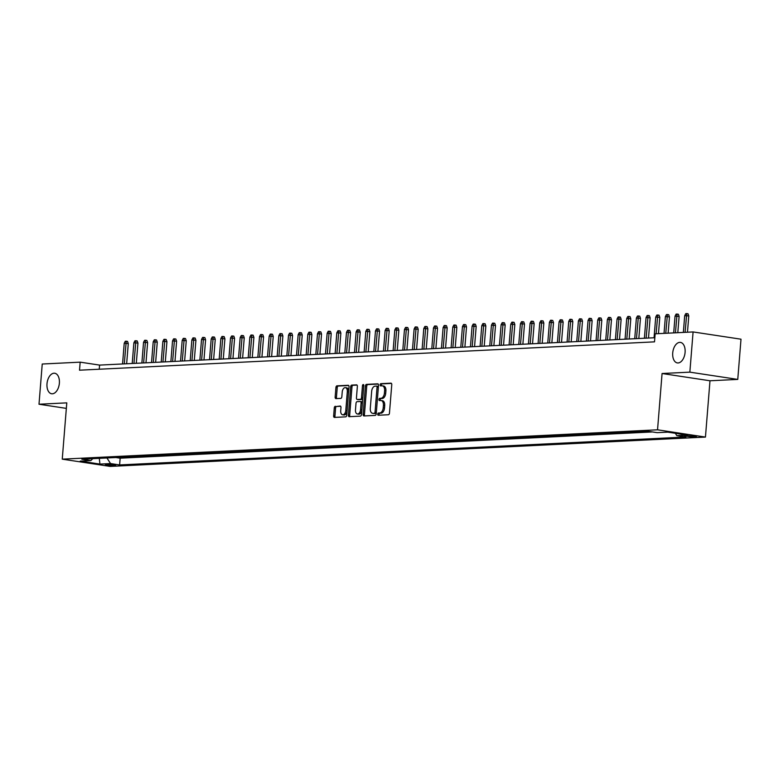 <?xml version="1.0" encoding="UTF-8"?>
<svg xmlns="http://www.w3.org/2000/svg" width="780" height="780" viewBox="0 0 780 780"><rect width="100%" height="100%" fill="white"/><g stroke="black" fill="none" stroke-linecap="round" stroke-linejoin="round"><path stroke-width="1.17" d="M377.735 414.17A1.111 0.653 -81.4 0 0 378.31 415.243L388.391 414.745A1.589 0.936 -81.4 0 0 389.464 413.117L391.755 384.706A1.589 0.936 -81.4 0 0 391.043 383.175A1.589 0.936 -81.4 0 0 390.926 383.175L380.854 383.672A1.111 0.653 -81.4 0 0 380.679 385.885L381.976 385.817A5.089 3.003 -81.4 0 1 382.337 385.837A5.089 3.003 -81.4 0 1 384.608 390.721L384.413 393.091A5.089 3.003 -81.4 0 1 380.971 398.287L379.675 398.356A1.111 0.653 -81.4 0 0 379.49 400.559L380.796 400.501A5.089 3.003 -81.4 0 1 381.157 400.52A5.089 3.003 -81.4 0 1 383.428 405.395L383.233 407.764A5.089 3.003 -81.4 0 1 379.792 412.971L378.485 413.029A1.111 0.653 -81.4 0 0 377.735 414.17M382.093 400.696A5.089 3.003 -81.4 0 1 382.453 400.715A5.089 3.003 -81.4 0 1 384.725 405.6L384.53 407.959A5.089 3.003 -81.4 0 1 381.089 413.166L379.782 413.234A1.111 0.653 -81.4 0 0 379.197 415.204M391.433 383.409L382.151 383.867A1.111 0.653 -81.4 0 0 381.566 385.837M383.273 386.012A5.089 3.003 -81.4 0 1 383.633 386.032A5.089 3.003 -81.4 0 1 385.905 390.916L385.71 393.286A5.089 3.003 -81.4 0 1 382.268 398.482L380.962 398.551A1.111 0.653 -81.4 0 0 380.377 400.52M59.368 383.204A10.374 6.113 -81.4 0 0 54.736 373.25A10.374 6.113 -81.4 0 0 46.995 383.819A10.374 6.113 -81.4 0 0 51.626 393.764A10.374 6.113 -81.4 0 0 59.368 383.204M685.093 352.355A10.374 6.113 -81.4 0 0 680.462 342.41A10.374 6.113 -81.4 0 0 672.721 352.969A10.374 6.113 -81.4 0 0 677.352 362.924A10.374 6.113 -81.4 0 0 685.093 352.355M114.66 465.543A5.187 0.497 -175.4 0 0 115.684 465.328A5.187 0.497 -175.4 0 0 112.164 464.578A5.187 0.497 -175.4 0 0 106.372 464.285A5.187 0.497 -175.4 0 0 105.349 464.5A5.187 0.497 -175.4 0 0 108.868 465.26A5.187 0.497 -175.4 0 0 114.66 465.543M335.361 406.273A1.589 0.936 -81.4 0 0 334.288 407.901L333.645 415.877A1.589 0.936 -81.4 0 0 334.357 417.398A1.589 0.936 -81.4 0 0 334.464 417.407L345.657 416.851A1.589 0.936 -81.4 0 0 346.729 415.223L349.021 386.812A1.589 0.936 -81.4 0 0 348.309 385.291A1.589 0.936 -81.4 0 0 348.202 385.281L337.009 385.837A1.589 0.936 -81.4 0 0 335.927 387.455L335.156 397.088A1.589 0.936 -81.4 0 0 335.868 398.609A1.589 0.936 -81.4 0 0 335.975 398.619L340.762 398.385A1.589 0.936 -81.4 0 0 341.845 396.757L342.225 391.979A4.261 2.506 -81.4 0 1 345.404 387.65A4.261 2.506 -81.4 0 1 347.305 391.735L345.793 410.436A4.261 2.506 -81.4 0 1 342.625 414.775A4.261 2.506 -81.4 0 1 340.723 410.69L340.967 407.569A1.589 0.936 -81.4 0 0 340.265 406.048A1.589 0.936 -81.4 0 0 340.148 406.039L336.658 406.468A1.589 0.936 -81.4 0 0 335.575 408.096L334.942 416.072A1.589 0.936 -81.4 0 0 335.254 417.368M66.787 402.86L39 404.235L42.237 364.026L80.165 362.154L79.521 370.198L654.508 341.854L655.161 333.811L693.088 331.939L689.851 372.148L662.074 373.513L657.54 429.809L62.254 459.157L66.787 402.86M363.139 414.424A1.589 0.936 -81.4 0 0 363.851 415.945A1.589 0.936 -81.4 0 0 363.968 415.954L375.16 415.399A1.589 0.936 -81.4 0 0 376.233 413.77L378.524 385.359A1.589 0.936 -81.4 0 0 377.812 383.828A1.589 0.936 -81.4 0 0 377.695 383.828L366.502 384.374A1.589 0.936 -81.4 0 0 365.43 386.002L363.139 414.424L364.435 414.619A1.589 0.936 -81.4 0 0 364.757 415.915M360.409 416.13L349.216 416.676A1.589 0.936 -81.4 0 1 349.099 416.676A1.589 0.936 -81.4 0 1 348.397 415.145L350.678 386.734A1.589 0.936 -81.4 0 1 351.751 385.106L356.548 384.872A1.589 0.936 -81.4 0 1 356.655 384.872A1.589 0.936 -81.4 0 1 357.367 386.402L356.44 397.927A1.589 0.936 -81.4 0 0 357.152 399.448A1.589 0.936 -81.4 0 0 357.26 399.457L360.438 399.302A1.589 0.936 -81.4 0 0 361.51 397.673L362.476 385.681A1.111 0.653 -81.4 0 1 363.811 385.613L361.481 414.502A1.589 0.936 -81.4 0 1 360.409 416.13M687.385 435.669L684.265 435.981L693.293 436.995L696.413 436.683L687.385 435.669M657.54 429.809L705.451 437.073L110.165 466.411L62.254 459.157M115.84 457.529L120.159 458.182L119.613 464.938L685.903 437.014L676.845 435.64L675.314 433.28M119.613 464.938L110.545 463.564L99.918 464.09L80.233 461.107L90.86 460.58L81.803 459.206L648.092 431.291L657.16 432.656L667.787 432.139L687.472 435.123L676.845 435.64M120.159 458.182L652.411 431.944M662.074 373.513L709.985 380.776L737.763 379.411L689.851 372.148M737.763 379.411L741 339.202L693.088 331.939M39 404.235L66.339 408.379M709.985 380.776L705.451 437.073M654.839 337.73L99.587 365.098L80.165 362.154M99.255 369.223L99.587 365.098M90.86 460.58L92.8 458.659M106.928 457.967L110.545 463.564M99.918 464.09L99.304 458.338M378.202 384.062L367.799 384.579A1.589 0.936 -81.4 0 0 366.727 386.197L364.435 414.619M374.293 413.244A1.111 0.653 -81.4 0 0 375.043 412.103L377.052 387.163A1.111 0.653 -81.4 0 0 376.477 386.09L375.102 386.159A5.089 3.003 -81.4 0 0 371.66 391.355L370.285 408.408A5.089 3.003 -81.4 0 0 372.557 413.293A5.089 3.003 -81.4 0 0 372.918 413.312L375.59 413.439A1.111 0.653 -81.4 0 0 376.34 412.298L375.043 412.103M376.633 386.11L377.773 386.285A1.111 0.653 -81.4 0 1 378.349 387.358L376.34 412.298M373.513 413.4A5.089 3.003 -81.4 0 0 373.854 413.488A5.089 3.003 -81.4 0 0 374.215 413.507L372.918 413.312M375.59 413.439L374.215 413.507M357.045 385.106L353.048 385.3A1.589 0.936 -81.4 0 0 351.975 386.929L349.684 415.34A1.589 0.936 -81.4 0 0 350.005 416.637M358.332 399.623A1.589 0.936 -81.4 0 0 358.449 399.652A1.589 0.936 -81.4 0 0 358.556 399.652L361.735 399.497A1.589 0.936 -81.4 0 0 362.807 397.868L363.773 385.876L362.476 385.681M355.475 409.88A4.261 2.506 -81.4 0 0 357.377 413.965A4.261 2.506 -81.4 0 0 360.555 409.636L361.081 403.046A1.589 0.936 -81.4 0 0 360.37 401.515A1.589 0.936 -81.4 0 0 360.262 401.515L357.084 401.671A1.589 0.936 -81.4 0 0 356.011 403.289L355.475 409.88M357.377 413.965L358.673 414.16A4.261 2.506 -81.4 0 0 361.852 409.831L360.555 409.636M360.477 401.544L361.559 401.71A1.589 0.936 -81.4 0 1 361.666 401.71A1.589 0.936 -81.4 0 1 362.378 403.24L361.852 409.831M340.655 406.273L336.658 406.468M342.625 414.775L343.912 414.97A4.261 2.506 -81.4 0 0 347.09 410.631L345.793 410.436M345.404 387.65L346.7 387.845A4.261 2.506 -81.4 0 1 348.592 391.93L347.09 410.631M348.699 385.515L338.296 386.032A1.589 0.936 -81.4 0 0 337.223 387.65L336.453 397.283A1.589 0.936 -81.4 0 0 336.765 398.58M684.703 315.666L685.786 313.628L686.751 313.589L688.038 313.784L688.779 315.929L684.703 315.666L683.358 332.416M686.751 313.589L685.103 332.339M688.779 315.929L687.472 332.221M675.041 316.144L676.114 314.106L677.079 314.057L678.376 314.262L679.117 316.407L675.041 316.144L673.696 332.894M677.079 314.057L675.431 332.806M679.117 316.407L677.8 332.69M665.379 316.612L666.451 314.584L667.417 314.535L668.713 314.73L669.454 316.885L665.379 316.612L664.033 333.372M667.417 314.535L665.769 333.284M669.454 316.885L668.138 333.167M655.717 317.09L656.789 315.061L657.755 315.013L659.051 315.208L659.783 317.363L655.717 317.09L654.05 337.769M657.755 315.013L656.107 333.762M659.783 317.363L658.476 333.645M646.054 317.567L647.127 315.539L648.092 315.49L649.389 315.685L650.12 317.84L646.054 317.567L644.387 338.247M648.092 315.49L646.133 338.159M650.12 317.84L648.502 338.042M636.392 318.045L637.465 316.017L638.43 315.968L639.727 316.163L640.458 318.318L636.392 318.045L634.725 338.715M638.43 315.968L636.47 338.637M640.458 318.318L638.83 338.52M626.73 318.523L627.803 316.495L628.768 316.446L630.065 316.641L630.796 318.786L626.73 318.523L625.063 339.193M628.768 316.446L626.798 339.105M630.796 318.786L629.167 338.988M617.058 319L618.13 316.963L619.106 316.924L620.392 317.119L621.133 319.264L617.058 319L615.4 339.671M619.106 316.924L617.136 339.583M621.133 319.264L619.505 339.466M607.396 319.478L608.468 317.44L609.433 317.392L610.73 317.596L611.471 319.741L607.396 319.478L605.738 340.148M609.433 317.392L607.474 340.06M611.471 319.741L609.843 339.944M597.733 319.956L598.806 317.918L599.771 317.869L601.068 318.065L601.809 320.219L597.733 319.956L596.076 340.626M599.771 317.869L597.812 340.538M601.809 320.219L600.181 340.421M588.071 320.424L589.144 318.396L590.109 318.347L591.406 318.542L592.137 320.697L588.071 320.424L586.404 341.104M590.109 318.347L588.149 341.016M592.137 320.697L590.518 340.899M578.409 320.902L579.481 318.874L580.447 318.825L581.743 319.02L582.475 321.175L578.409 320.902L576.742 341.581M580.447 318.825L578.487 341.494M582.475 321.175L580.856 341.377M568.747 321.38L569.819 319.351L570.784 319.303L572.081 319.498L572.812 321.652L568.747 321.38L567.079 342.049M570.784 319.303L568.815 341.971M572.812 321.652L571.184 341.854M559.075 321.857L560.157 319.829L561.122 319.781L562.409 319.976L563.15 322.12L559.075 321.857L557.417 342.527M561.122 319.781L559.153 342.44M563.15 322.12L561.522 342.332M549.413 322.335L550.485 320.297L551.45 320.258L552.747 320.453L553.488 322.598L549.413 322.335L547.755 343.005M551.45 320.258L549.49 342.917M553.488 322.598L551.86 342.8M539.75 322.813L540.823 320.775L541.788 320.726L543.085 320.931L543.826 323.076L539.75 322.813L538.093 343.483M541.788 320.726L539.828 343.395M543.826 323.076L542.197 343.278M530.088 323.29L531.16 321.253L532.126 321.204L533.423 321.399L534.154 323.554L530.088 323.29L528.421 343.96M532.126 321.204L530.166 343.873M534.154 323.554L532.535 343.756M520.426 323.758L521.498 321.731L522.463 321.682L523.76 321.877L524.492 324.031L520.426 323.758L518.758 344.438M522.463 321.682L520.504 344.351M524.492 324.031L522.873 344.233M510.764 324.236L511.836 322.208L512.801 322.159L514.098 322.354L514.829 324.509L510.764 324.236L509.096 344.916M512.801 322.159L510.842 344.828M514.829 324.509L513.201 344.711M501.101 324.714L502.174 322.686L503.139 322.637L504.436 322.832L505.167 324.987L501.101 324.714L499.434 345.384M503.139 322.637L501.169 345.306M505.167 324.987L503.539 345.189M491.429 325.192L492.502 323.164L493.477 323.115L494.764 323.31L495.505 325.455L491.429 325.192L489.772 345.862M493.477 323.115L491.507 345.784M495.505 325.455L493.877 345.667M481.767 325.669L482.84 323.642L483.805 323.593L485.101 323.788L485.842 325.933L481.767 325.669L480.11 346.34M483.805 323.593L481.845 346.252M485.842 325.933L484.214 346.135M472.105 326.147L473.177 324.11L474.142 324.061L475.439 324.265L476.18 326.41L472.105 326.147L470.438 346.817M474.142 324.061L472.183 346.729M476.18 326.41L474.552 346.613M462.442 326.625L463.515 324.587L464.48 324.538L465.777 324.733L466.508 326.888L462.442 326.625L460.775 347.295M464.48 324.538L462.52 347.207M466.508 326.888L464.89 347.09M452.78 327.093L453.853 325.065L454.818 325.016L456.115 325.211L456.846 327.366L452.78 327.093L451.113 347.773M454.818 325.016L452.858 347.685M456.846 327.366L455.227 347.568M443.118 327.571L444.19 325.543L445.156 325.494L446.452 325.689L447.184 327.844L443.118 327.571L441.451 348.25M445.156 325.494L443.186 348.163M447.184 327.844L445.555 348.046M433.446 328.048L434.528 326.02L435.494 325.972L436.781 326.167L437.522 328.322L433.446 328.048L431.788 348.719M435.494 325.972L433.524 348.64M437.522 328.322L435.893 348.523M423.784 328.526L424.856 326.498L425.822 326.45L427.118 326.644L427.859 328.79L423.784 328.526L422.126 349.196M425.822 326.45L423.862 349.118M427.859 328.79L426.231 349.001M414.122 329.004L415.194 326.976L416.159 326.927L417.456 327.122L418.197 329.267L414.122 329.004L412.464 349.674M416.159 326.927L414.2 349.586M418.197 329.267L416.569 349.469M404.459 329.482L405.532 327.444L406.497 327.405L407.794 327.6L408.525 329.745L404.459 329.482L402.792 350.152M406.497 327.405L404.537 350.064M408.525 329.745L406.906 349.947M394.797 329.959L395.869 327.922L396.835 327.873L398.131 328.078L398.863 330.223L394.797 329.959L393.13 350.63M396.835 327.873L394.875 350.542M398.863 330.223L397.244 350.425M385.135 330.427L386.207 328.399L387.173 328.351L388.469 328.546L389.2 330.7L385.135 330.427L383.468 351.107M387.173 328.351L385.213 351.019M389.2 330.7L387.572 350.902M375.473 330.905L376.545 328.877L377.51 328.828L378.807 329.023L379.538 331.178L375.473 330.905L373.805 351.585M377.51 328.828L375.541 351.497M379.538 331.178L377.91 351.38M365.8 331.383L366.873 329.355L367.848 329.306L369.135 329.501L369.876 331.656L365.8 331.383L364.143 352.063M367.848 329.306L365.878 351.975M369.876 331.656L368.248 351.858M356.138 331.861L357.211 329.833L358.176 329.784L359.473 329.979L360.214 332.124L356.138 331.861L354.481 352.531M358.176 329.784L356.216 352.453M360.214 332.124L358.585 352.336M346.476 332.339L347.548 330.31L348.514 330.262L349.81 330.457L350.552 332.602L346.476 332.339L344.809 353.008M348.514 330.262L346.554 352.921M350.552 332.602L348.923 352.804M336.814 332.816L337.886 330.779L338.851 330.74L340.148 330.935L340.88 333.079L336.814 332.816L335.147 353.486M338.851 330.74L336.892 353.398M340.88 333.079L339.261 353.281M327.151 333.294L328.224 331.256L329.189 331.207L330.486 331.412L331.217 333.557L327.151 333.294L325.484 353.964M329.189 331.207L327.229 353.876M331.217 333.557L329.599 353.759M317.489 333.762L318.562 331.734L319.527 331.685L320.824 331.88L321.555 334.035L317.489 333.762L315.822 354.442M319.527 331.685L317.558 354.354M321.555 334.035L319.927 354.237M307.817 334.24L308.89 332.212L309.865 332.163L311.152 332.358L311.893 334.513L307.817 334.24L306.16 354.919M309.865 332.163L307.895 354.832M311.893 334.513L310.264 354.715M298.155 334.718L299.227 332.69L300.193 332.641L301.49 332.836L302.231 334.99L298.155 334.718L296.498 355.397M300.193 332.641L298.233 355.31M302.231 334.99L300.602 355.192M288.493 335.195L289.565 333.167L290.531 333.119L291.827 333.314L292.568 335.468L288.493 335.195L286.835 355.865M290.531 333.119L288.571 355.787M292.568 335.468L290.94 355.67M278.831 335.673L279.903 333.645L280.868 333.596L282.165 333.791L282.896 335.936L278.831 335.673L277.163 356.343M280.868 333.596L278.909 356.255M282.896 335.936L281.278 356.138M269.168 336.151L270.241 334.113L271.206 334.074L272.503 334.269L273.234 336.414L269.168 336.151L267.501 356.821M271.206 334.074L269.246 356.733M273.234 336.414L271.615 356.616M259.506 336.628L260.578 334.591L261.544 334.542L262.84 334.747L263.572 336.892L259.506 336.628L257.839 357.298M261.544 334.542L259.584 357.211M263.572 336.892L261.944 357.094M249.844 337.106L250.916 335.069L251.881 335.02L253.169 335.215L253.91 337.369L249.844 337.106L248.176 357.776M251.881 335.02L249.912 357.689M253.91 337.369L252.281 357.572M240.172 337.574L241.244 335.546L242.219 335.498L243.506 335.692L244.247 337.847L240.172 337.574L238.514 358.254M242.219 335.498L240.25 358.166M244.247 337.847L242.619 358.049M230.509 338.052L231.582 336.024L232.547 335.975L233.844 336.17L234.585 338.325L230.509 338.052L228.852 358.732M232.547 335.975L230.588 358.644M234.585 338.325L232.957 358.527M220.847 338.53L221.92 336.502L222.885 336.453L224.182 336.648L224.923 338.803L220.847 338.53L219.18 359.2M222.885 336.453L220.925 359.122M224.923 338.803L223.294 359.005M211.185 339.007L212.257 336.979L213.223 336.931L214.519 337.126L215.251 339.271L211.185 339.007L209.518 359.677M213.223 336.931L211.263 359.59M215.251 339.271L213.632 359.482M201.523 339.485L202.595 337.447L203.56 337.409L204.857 337.603L205.589 339.748L201.523 339.485L199.855 360.155M203.56 337.409L201.601 360.067M205.589 339.748L203.97 359.95M191.861 339.963L192.933 337.925L193.898 337.877L195.195 338.081L195.926 340.226L191.861 339.963L190.193 360.633M193.898 337.877L191.929 360.545M195.926 340.226L194.298 360.428M182.189 340.441L183.261 338.403L184.236 338.354L185.523 338.549L186.264 340.704L182.189 340.441L180.531 361.111M184.236 338.354L182.267 361.023M186.264 340.704L184.636 360.906M172.526 340.909L173.599 338.881L174.564 338.832L175.861 339.027L176.602 341.182L172.526 340.909L170.869 361.589M174.564 338.832L172.604 361.501M176.602 341.182L174.974 361.384M162.864 341.386L163.936 339.358L164.902 339.31L166.198 339.505L166.939 341.659L162.864 341.386L161.207 362.066M164.902 339.31L162.942 361.978M166.939 341.659L165.311 361.861M153.202 341.864L154.274 339.836L155.239 339.787L156.536 339.982L157.268 342.137L153.202 341.864L151.534 362.534M155.239 339.787L153.28 362.456M157.268 342.137L155.649 362.339M143.54 342.342L144.612 340.314L145.577 340.265L146.874 340.46L147.605 342.605L143.54 342.342L141.872 363.012M145.577 340.265L143.618 362.934M147.605 342.605L145.987 362.817M133.877 342.82L134.95 340.792L135.915 340.743L137.212 340.938L137.943 343.083L133.877 342.82L132.21 363.49M135.915 340.743L133.955 363.402M137.943 343.083L136.315 363.285M124.215 343.298L125.287 341.26L126.253 341.211L127.54 341.416L128.281 343.561L124.215 343.298L122.548 363.968M126.253 341.211L124.283 363.88M128.281 343.561L126.653 363.763M695.467 436.322L695.419 436.888M693.371 435.991L693.293 436.995M381.089 413.166L379.792 412.971M384.53 407.959L383.233 407.764M384.725 405.6L383.428 405.395M380.962 398.551L379.675 398.356M382.268 398.482L380.971 398.287M385.71 393.286L384.413 393.091M385.905 390.916L384.608 390.721M382.151 383.867L380.854 383.672M379.782 413.234L378.485 413.029M366.727 386.197L365.43 386.002M367.799 384.579L366.502 384.374M378.349 387.358L377.052 387.163M349.684 415.34L348.397 415.145M351.975 386.929L350.678 386.734M353.048 385.3L351.751 385.106M358.556 399.652L357.26 399.457M361.735 399.497L360.438 399.302M362.807 397.868L361.51 397.673M362.378 403.24L361.081 403.046M348.592 391.93L347.305 391.735M336.453 397.283L335.156 397.088M337.223 387.65L335.927 387.455M338.296 386.032L337.009 385.837M334.942 416.072L333.645 415.877M335.575 408.096L334.288 407.901M382.453 400.715L381.157 400.52M383.633 386.032L382.337 385.837M377.851 386.285L376.555 386.09M373.854 413.488L372.557 413.293M358.449 399.652L357.152 399.448M361.666 401.71L360.37 401.515"/></g></svg>
